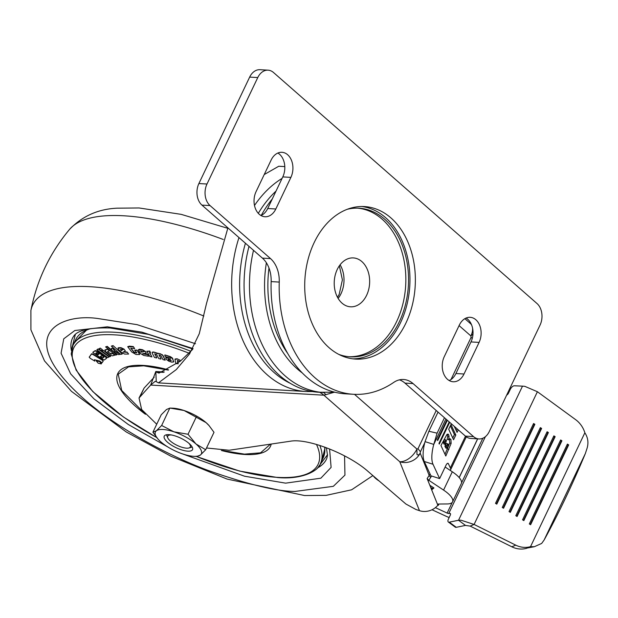 <?xml version="1.0" encoding="UTF-8"?>
<svg xmlns="http://www.w3.org/2000/svg" width="618" height="618" viewBox="0 0 618 618"><rect width="100%" height="100%" fill="white"/><g stroke="black" fill="none" stroke-linecap="round" stroke-linejoin="round"><path stroke-width="0.93" d="M154.222 377.173L144.118 388.05L139.035 398.007L141.638 409.51L156.725 424.234M206.528 447.988L229.131 450.252L290.375 441.221C307.571 437.961 348.397 453.875 368.204 471.557L405.918 504.025L415.96 509.51L419.475 510.677A15.674 13.835 -21.9 0 0 437.853 505.223L438.293 505.37L438.942 504.018M333.82 392.368L323.894 395.196L150.645 385.068L155.234 381.298L156.277 381.661L155.806 371.518L150.645 385.068L139.035 398.007M379.112 480.951A12.731 4.311 25.5 0 1 373.426 476.053M449.178 517.482A11.75 3.978 -154.5 0 1 446.057 516.231L432.013 509.757M506.652 395.126A2.348 1.097 -53.5 0 0 508.483 393.156L510.306 389.325A3.917 1.831 126.5 0 1 514.338 385.794L522.504 386.134L458.533 520.256L449.286 522.164A3.917 1.831 126.5 0 1 448.344 522.025A3.917 1.831 126.5 0 1 448.421 519.074L450.244 515.25A2.348 1.097 -53.5 0 0 450.29 513.481A2.348 1.097 -53.5 0 0 449.85 513.373L448.753 513.473A1.962 0.664 25.5 0 1 448.537 513.473A1.962 0.664 25.5 0 1 447.138 513.071L435.373 507.648M537.405 391.727L575.613 419.637A23.507 21.174 -112.9 0 1 584.86 432.762L530.538 546.644L526.621 548.297A23.507 21.174 -112.9 0 1 511.828 546.791L470.182 526.103L465.493 525.408L458.533 520.256L460.966 520.186L474.099 524.45L537.405 391.727L524.813 386.335L522.504 386.134M585.346 453.558A235.056 50.63 -69.1 0 1 565.076 499.012A235.056 50.63 -69.1 0 1 544.095 540.047L585.346 453.558L587.1 448.174C588.707 442.697 587.957 437.559 584.86 432.762M544.095 540.047L541.662 543.438L534.331 546.721L530.538 546.644A23.507 21.174 -112.9 0 1 515.744 545.146L474.099 524.45L470.182 526.103M567.401 444.095L529.317 523.94L530.599 524.728L568.684 444.883L567.401 444.095M560.634 439.985L522.55 519.823L523.84 520.611L561.924 440.765L560.634 439.985M553.867 435.868L515.791 515.706L517.073 516.494L555.157 436.648L553.867 435.868M547.108 431.75L509.023 511.588L510.313 512.376L548.398 432.53L547.108 431.75M540.341 427.633L502.256 507.478L503.546 508.259L541.631 428.413L540.341 427.633M533.581 423.515L495.497 503.361L496.787 504.141L534.871 424.296L533.581 423.515M496.393 503.909L534.238 424.566L534.871 424.296M533.342 424.018L534.238 424.566M503.16 508.019L541.005 428.683L541.631 428.413M540.101 428.135L541.005 428.683M509.927 512.137L547.772 432.793L548.398 432.53M546.868 432.245L547.772 432.793M516.687 516.254L554.531 436.911L555.157 436.648M553.635 436.362L554.531 436.911M523.454 520.371L561.298 441.028L561.924 440.765M560.395 440.48L561.298 441.028M530.213 524.489L568.058 445.145L568.684 444.883M567.162 444.597L568.058 445.145M465.493 525.408L456.254 527.316A3.917 1.831 126.5 0 1 455.311 527.169L448.344 522.025M427.926 480.557L428.884 480.325L443.57 490.082A21.545 7.3 25.5 0 1 452.592 501.839A21.545 7.3 25.5 0 1 447.332 503.94L438.401 504.025A1.962 0.664 25.5 0 0 437.923 504.211A1.962 0.664 25.5 0 0 437.938 504.473L438.293 505.37M459.205 477.614L477.691 438.865M452.592 501.839L461.322 483.546A21.545 7.3 -154.5 0 0 452.299 471.781L445.145 467.038M459.159 477.552L477.614 438.857M447.417 463.392L448.382 463.701A3.917 1.398 107.6 0 0 447.98 463.291A3.917 1.398 107.6 0 0 445.987 465.277L439.637 478.587L433.002 464.257A23.507 8.366 -72.4 0 1 433.766 444.412L437.096 433.172L444.458 417.737M448.382 463.701L450.344 467.942A13.712 4.643 25.5 0 1 450.514 469.966A13.712 4.643 25.5 0 1 450.213 470.398M446.899 419.885L437.359 439.892L437.683 440.588L447.362 420.286M449.216 421.916L438.973 443.384L439.298 444.087L449.68 422.318M446.922 434.477L440.951 445.539L445.802 456.022L451.125 443.423L450.939 439.468L449.912 438.664L448.552 439.854L449.093 436.911L448.753 434.856L448.042 434.075L446.922 434.477M455.821 435.026L450.962 424.543L448.714 429.263L453.566 439.738L455.821 435.026L454.423 434.578L450.36 425.81M454.269 426.343L457.073 432.391L458.278 429.858M456.285 430.684L457.15 428.869M452.778 438.031L454.423 434.578M445.014 454.315L449.726 442.975L449.464 438.865M448.552 439.854L447.162 439.406L447.695 436.462L447.262 434.222M445.308 444.458L446.459 440.395L445.879 440.217L444.489 442.697L445.308 444.458L443.909 444.018L443.098 442.256L444.481 439.769L445.06 439.946M447.154 448.452L448.305 444.265L447.679 444.079L446.273 446.544L447.154 448.452L445.756 448.004L444.875 446.103L446.289 443.639L446.907 443.824M448.305 444.265L446.289 443.639M446.273 446.544L444.875 446.103M446.459 440.395L444.481 439.769M444.489 442.697L443.098 442.256M438.023 412.098L428.892 431.256L425.045 441.638L433.766 444.412L445.895 418.996M425.045 441.638A23.507 8.366 -72.4 0 0 424.28 461.491L430.916 475.814L439.637 478.587M431.001 486.011A3.917 0.494 118.1 0 1 430.437 486.799M431.519 489.487L433.427 487.625M437.853 505.223L431.673 489.865L433.944 487.965L429.796 485.215M431.495 475.999L428.884 480.325L427.131 478.587L430.066 473.983M431.673 489.865L427.131 478.587M417.992 448.73L420.433 451.758L420.178 453.141A15.674 13.835 158.1 0 1 399.784 461.739A15.674 9.432 -48.8 0 0 416.934 449.062L417.992 448.73L436.215 410.514M354.523 394.346L416.934 449.062L416.965 454.477C418.015 455.381 419.089 454.933 420.178 453.141M459.081 325.601L470.893 335.953L472.986 334.044M472.569 328.135A15.674 9.432 -48.8 0 1 470.893 335.953L471.094 337.397A11.75 3.978 -154.5 0 1 472.245 338.517M163.376 372.368L155.852 371.928L159.004 373.102L180.286 361.229L192.507 349.533M284.805 166.59L278.772 166.242L264.218 174.562M227.911 227.872L206.528 303.399L199.259 333.751L189.525 353.913L176.315 369.549L158.432 382.882L156.277 381.661M276.022 191.093A108.729 78.633 93.3 0 0 258.301 213.349M245.439 243.245A108.729 78.633 93.3 0 0 274.315 372.724A108.729 78.633 93.3 0 0 289.989 383.168M272.283 198.95A111.649 80.749 93.3 0 0 261.26 215.404M249.008 246.373A111.649 80.749 93.3 0 0 318.409 392.237L334.956 392.252M337.235 269.471A24.488 17.706 93.3 0 0 350.506 306.806A24.488 17.706 93.3 0 0 366.636 295.249A24.488 17.706 93.3 0 0 353.365 257.915A24.488 17.706 93.3 0 0 337.235 269.471M361.793 206.505A76.393 55.249 -86.7 0 1 385.578 217.644A76.393 55.249 -86.7 0 1 407.293 303.183A76.393 55.249 -86.7 0 1 352.886 358.849M390.978 217.961A76.393 55.249 -86.7 0 1 412.26 305.292A76.393 55.249 -86.7 0 1 355.574 359.097A76.393 55.249 -86.7 0 1 329.093 347.71A76.393 55.249 -86.7 0 1 307.818 260.379A76.393 55.249 -86.7 0 1 364.496 206.574A76.393 55.249 -86.7 0 1 390.978 217.961M357.629 208.158A74.43 53.836 -86.7 0 1 382.086 219.151A74.43 53.836 -86.7 0 1 403.036 303.345A74.43 53.836 -86.7 0 1 348.938 356.725M347.331 209.27A74.43 53.836 -86.7 0 1 358.981 208.212A74.43 53.836 -86.7 0 1 384.782 219.305A74.43 53.836 -86.7 0 1 405.516 304.396A74.43 53.836 -86.7 0 1 350.29 356.825A74.43 53.836 -86.7 0 1 338.842 354.408M257.768 77.567L249.664 77.096L198.888 183.554L206.984 184.025A15.674 11.333 93.3 0 0 210.05 205.585L270.514 258.594A27.424 19.83 -86.7 0 1 279.251 282.071A111.649 80.749 93.3 0 0 353.519 394.292A111.649 80.749 93.3 0 0 393.697 382.418A27.424 19.83 -86.7 0 1 403.562 379.498A27.424 19.83 -86.7 0 1 413.071 383.585L473.527 436.602A15.674 11.333 93.3 0 0 478.965 438.935A15.674 11.333 93.3 0 0 489.286 431.542L540.062 325.083A15.674 11.333 93.3 0 0 537.003 303.523L273.519 72.515A15.674 11.333 93.3 0 0 268.088 70.174A15.674 11.333 93.3 0 0 257.768 77.567L206.984 184.025M249.664 77.096A15.674 11.333 -86.7 0 1 259.985 69.703L268.088 70.174M478.965 438.935L470.862 438.463A15.674 11.333 -86.7 0 1 465.431 436.123L473.527 436.602M413.071 383.585L404.968 383.114L465.431 436.123M404.968 383.114A27.424 19.83 93.3 0 0 399.475 379.838M279.251 282.071L271.147 281.599A111.649 80.749 93.3 0 0 345.416 393.82L353.519 394.292M271.147 281.599A27.424 19.83 93.3 0 0 262.411 258.123L270.514 258.594M210.05 205.585L201.947 205.114L262.411 258.123M201.947 205.114A15.674 11.333 -86.7 0 1 198.888 183.554M260.981 215.535A16.454 11.896 93.3 0 0 267.718 208.521L282.789 176.91A16.454 11.896 93.3 0 0 277.868 153.048M449.186 380.541A16.454 11.896 93.3 0 0 455.914 373.527L470.993 341.924A16.454 11.896 93.3 0 0 466.065 318.054M275.821 208.992L290.893 177.389A16.454 11.896 93.3 0 0 281.97 152.298A16.454 11.896 93.3 0 0 271.132 160.062L256.061 191.665A16.454 11.896 93.3 0 0 264.975 216.756A16.454 11.896 93.3 0 0 275.821 208.992L267.718 208.521M464.018 373.998L479.097 342.395A16.454 11.896 93.3 0 0 470.174 317.312A16.454 11.896 93.3 0 0 459.336 325.068L444.257 356.679A16.454 11.896 93.3 0 0 453.179 381.762A16.454 11.896 93.3 0 0 464.018 373.998L455.914 373.527M187.795 451.155A15.674 5.307 25.5 0 1 171.418 445.122A15.674 5.307 25.5 0 1 164.233 436.161A15.674 5.307 25.5 0 1 168.969 434.655A15.674 5.307 25.5 0 1 185.338 440.696A15.674 5.307 25.5 0 1 192.522 449.657A15.674 5.307 25.5 0 1 187.795 451.155M158.1 439.197L152.916 432.206L156.362 430.785L161.646 425.493L173.913 431.812A25.462 8.629 25.5 0 1 195.937 443.933A25.462 8.629 25.5 0 1 200.402 455.033A25.462 8.629 25.5 0 1 194.029 456.331A25.462 8.629 25.5 0 1 182.843 454.006A25.462 8.629 25.5 0 1 160.827 441.878A25.462 8.629 25.5 0 1 158.1 439.197A25.462 8.629 25.5 0 1 156.362 430.785A25.462 8.629 25.5 0 1 163.09 429.502A25.462 8.629 25.5 0 1 173.913 431.812L188.026 434.261L195.937 443.933L205.686 449.742L200.402 455.033L196.957 456.455M205.686 449.742L213.998 432.314L209.123 425.671L206.095 422.642A25.462 8.629 25.5 0 1 208.822 425.331A25.462 8.629 25.5 0 1 208.992 425.532M161.646 425.493L169.834 408.058L172.886 408.189A25.462 8.629 25.5 0 1 184.071 410.514L169.958 408.065L166.512 409.495L161.228 414.778L152.916 432.206M206.095 422.642L184.071 410.514A25.462 8.629 25.5 0 1 206.095 422.642M196.346 416.833L188.026 434.261M188.907 443.299A12.538 4.249 25.5 0 1 188.915 447.988A12.538 4.249 25.5 0 1 186.543 448.174A12.538 4.249 25.5 0 1 167.802 437.923A12.538 4.249 25.5 0 1 171.456 434.972M318.424 466.783L327.54 454.686M147.347 354.632L143.005 353.898L147.509 354.292L148.559 356.262L147.509 354.292M145.23 351.766L142.341 350.058L138.308 349.811L139.521 349.224L142.503 349.726L145.392 351.426L146.273 353.172L145.392 351.426M154.747 353.851L156.763 357.66L154.716 353.929M152.36 352.839L152.237 352.152L153.643 352.013L162.418 354.755L165.176 360.17L163.106 355.582M159.042 354.956L161.051 358.764L159.019 355.018M177.513 360.364L178.216 363.832M175.126 358.988L177.103 358.78L180.108 360.224L177.103 358.78M164.736 355.257L165.199 356.532L170.39 358.324L167.509 357.683L165.794 358.262L166.188 359.344L168.899 361.244L172.059 362.225L173.588 361.615L172.445 358.533L170.251 356.98L164.898 354.925L170.406 356.648L172.607 358.201L173.558 362.055L173.743 361.283M165.956 357.93L167.663 357.351L170.676 358.278M149.641 351.426L146.806 351.263L149.803 351.094L150.599 352.893L149.803 351.094M149.51 352.569L151.943 356.918L149.44 352.7M136.895 350.066L139.104 352.639L139.699 354.5L136.895 350.066L134.624 350.174L136.787 352.708L136.423 352.994L134.137 352.051L130.823 348.189M133.187 346.922L127.702 346.706L129.355 346.157L133.341 346.59L134.67 348.652L133.341 346.59M75.357 334.4L71.688 349.093M89.355 356.864L90.043 358.208L94.786 361.113L94.454 359.753L99.73 360.997L102.016 362.828L103.136 361.275L102.287 360.232L92.793 354.415L91.433 354.106L89.177 357.235L91.595 353.774L92.955 354.083L102.441 359.9L103.167 361.198M105.091 356.555L100.943 354.384L97.93 351.804L95.048 350.947L92.963 352.121L95.203 350.615L98.092 351.472L101.105 354.052L105.253 356.223L106.62 358.069L106.358 358.517L105.253 356.223M100.062 348.413L98.919 348.838L100.224 348.081L102.349 349.672L100.224 348.081M112.499 353.643L110.9 354.068L107.756 351.943L111.062 353.735L112.654 353.311L114.546 355.257L112.654 353.311M107.177 349.456L104.766 350.221L107.331 349.116L109.332 350.692L107.331 349.116M114.43 352.469L116.694 354.863L107.076 346.69L105.608 346.899L107.231 346.358L112.569 350.885M123.144 351.951L127.03 352.036L128.606 354.052L127.03 352.036M123.839 349.425L120.858 348.004L117.853 348.274L118.602 347.695L121.012 347.671L123.994 349.085L125.323 350.869L123.994 349.085M112.924 345.949L111.325 346.072L113.079 345.616L122.179 353.851L113.079 345.616M120.255 354.153L114.724 351.534L112.901 348.513L111.41 348.421L113.063 348.173L114.886 351.202L120.325 354.014M103.036 350.638L101.885 351.063L103.198 350.306L110.668 356.354L103.198 350.306M97.907 349.294L96.856 349.78L98.061 348.961L108.907 356.795L98.061 348.961M96.377 360.51L96.184 360.92L96.377 360.51L99.49 361.244L101.452 363.523L101.252 363.932L99.49 361.244M127.702 346.706L131.727 351.982L136.091 354.523L139.699 354.5M136.74 350.398L134.624 350.174M136.787 352.708L134.994 352.484M134.84 352.824L134.137 352.051M133.975 352.384L130.8 348.235M130.761 348.228L134.67 348.652M146.806 351.263L149.865 356.478L151.943 356.918M149.687 352.708L150.599 352.893M165.933 357.397L165.794 358.262M176.949 359.112L174.964 359.321L175.759 363.353L177.157 363.847M177.876 363.26L177.397 360.611M178.038 360.68L179.467 361.182M154.94 353.952L156.702 354.724L158.718 358.54L160.896 359.097M159.266 355.056L161.004 355.829L162.99 359.63L165.176 360.17M162.943 355.922L162.418 354.755M162.256 355.087L160.379 353.728M160.224 354.06L158.71 353.311M158.556 353.643L157.273 353.372M157.111 353.705L155.311 352.438M155.149 352.77L153.643 352.013M153.48 352.345L152.237 352.152M152.198 353.179L154.446 357.436L156.601 357.992M142.611 353.728L146.273 353.172M138.308 349.811L140.842 353.743L143.724 355.45L148.559 356.262M92.8 352.461L104.025 360.085L106.358 358.517M98.919 348.838L101.035 350.429L102.186 350.004M107.578 351.449L107.756 351.943L107.578 351.449L109.17 351.024M114.546 355.257L112.43 355.821L109.61 354.74L105.709 351.665L105.214 349.68M105.608 346.899L115.234 355.072L116.694 354.863M126.868 352.368L123.515 352.067M122.982 352.291L125.323 350.869M128.606 354.052L124.689 354.091L121.723 352.669L118.417 349.464L118.602 347.695M111.325 346.072L120.425 354.299L122.024 354.184M111.255 348.761C112.043 350.947 114.454 352.901 118.471 354.601L120.162 354.346M101.885 351.063L109.517 356.779L110.668 356.354M96.856 349.78L107.694 357.613L108.745 357.134M99.328 361.576L96.223 360.85L98.154 363.191L101.252 363.932M167.934 358.71L168.737 359.776L170.931 360.456L168.583 360.109L168.026 358.904L170.305 359.583L171.24 360.657L170.769 360.788L171.24 360.657M143.6 351.781L141.398 352.16L140.757 351.294L143.6 351.781M102.372 355.852L103.971 357.235L102.75 358.054L100.379 356.447L101.591 355.62L102.372 355.852M103.631 356.71L104.025 357.111M97.953 354.794L95.736 353.287L96.841 352.538L97.613 352.77L99.058 354.044L97.953 354.794L99.22 353.712M98.71 353.519L99.119 353.921M122.673 349.78L121.282 350.684L120.386 349.371L122.673 349.78M121.282 350.684L120.386 349.371M141.398 352.16L143.863 351.588M140.912 350.954L141.561 351.827M100.703 356.223L102.75 358.054M102.905 357.722L104.125 356.903M96.06 353.071L98.108 354.462M121.445 350.352L122.982 349.595M419.475 510.677L399.784 461.739L323.894 395.196A31.34 22.665 -86.7 0 0 319.622 392.314M450.522 513.875L449.85 513.373M485.377 436.687L448.753 513.473M511.828 546.791L515.744 545.146M456.254 527.316L449.286 522.164M482.836 438.239L461.522 482.921M452.237 502.388L447.138 513.071M437.938 504.473L438.131 504.056M465.493 436.184L450.344 467.942M446.721 445.601L445.323 445.161M444.929 441.785L443.531 441.345M448.954 449.41L447.563 448.962M451.125 443.423L449.726 442.975M450.939 439.468L449.541 439.019M449.093 436.911L447.695 436.462M448.753 434.856L447.362 434.415M437.096 433.172L428.892 431.256M424.28 461.491L433.002 464.257M430.715 487.494L432.662 488.529M443.57 490.082L452.299 471.781M430.885 477.281A3.917 1.329 25.5 0 1 429.271 475.659L420.194 453.102M144.118 388.05L140.155 396.37M420.433 451.758L424.782 442.642M450.993 379.545L471.094 337.397M471.688 325.13A15.674 9.432 -48.8 0 0 470.414 323.538L464.86 318.672M325.933 394.786L323.948 392.561M189.788 353.573L189.378 354.106M238.981 237.582A111.649 80.749 93.3 0 0 267.3 374.871A111.649 80.749 93.3 0 0 306.003 391.511L312.384 391.573M282.086 178.386A111.649 80.749 93.3 0 0 254.485 205.493M338.123 298.424A24.488 17.706 93.3 0 0 340.981 293.751A24.488 17.706 93.3 0 0 340.093 264.79M253.511 250.321A111.649 80.749 93.3 0 0 323.809 392.554M302.171 372.863A102.967 74.469 -86.7 0 1 266.381 262.789M268.984 267.996A100.68 72.816 93.3 0 0 287.532 353.202M290.893 177.389L282.789 176.91M479.097 342.395L470.993 341.924M223.283 239.483A190.862 64.658 -154.5 0 0 124.156 215.806A190.862 64.658 -154.5 0 0 69.61 229.324C49.788 253.079 36.887 280.132 30.9 310.483A190.862 64.658 25.5 0 1 90.336 286.721A190.862 64.658 25.5 0 1 203.84 316.037M344.558 455.883L344.952 475.111L333.326 486.327L295.087 491.441C276.725 491.449 247.501 484.357 207.432 470.182C167.98 455.489 116.277 427.687 83.252 398.355C11.804 334.454 60.773 313.11 97.853 318.517L137.134 324.666L195.512 343.739M193.063 348.583L141.908 332.16L107.316 326.814L74.832 330.514L63.754 338.819L61.082 353.226L70.653 373.859L93.944 398.849L128.312 424.512L167.779 446.945M181.916 453.689L244.504 476.2L285.624 483.152L320.866 478.185L331.109 467.393L329.579 448.962M71.402 350.638A140.641 47.648 25.5 0 1 72.947 337.328A140.641 47.648 -154.5 0 0 71.418 350.568M317.459 467.926A140.641 47.648 -154.5 0 0 326.791 458.386M319.815 445.447A137.111 46.45 25.5 0 1 320.487 463.469L323.245 457.691A137.111 46.45 -154.5 0 0 324.62 447.077M321.885 460.526L325.192 447.285M316.501 444.442A135.327 45.848 25.5 0 1 277.204 477.351A135.327 45.848 25.5 0 1 196.408 456.439M156.632 437.474A135.327 45.848 25.5 0 1 74.593 365.964A135.327 45.848 25.5 0 1 114.67 334.848A135.327 45.848 25.5 0 1 188.946 353.156M91.062 328.544A137.111 46.45 -154.5 0 0 75.728 339.63L72.97 345.416A137.111 46.45 25.5 0 1 114.392 332.252A137.111 46.45 25.5 0 1 190.831 351.263M271.209 444.048A84.573 28.652 25.5 0 1 244.89 454.477A84.573 28.652 25.5 0 1 221.352 450.483M145.454 414.284A84.573 28.652 25.5 0 1 143.314 365.416A84.573 28.652 25.5 0 1 168.621 369.873M270.483 444.149L260.564 452.824L244.458 454.137L222.557 450.545M144.643 413.38L121.707 390.452L118.239 374.168L128.536 366.868L143.724 365.81L168.266 370.082M326.404 447.733L327.501 455.373L326.783 458.401A140.641 47.648 25.5 0 1 317.413 467.973M87.393 329.193L74.376 342.472M527.316 548.004L534.331 546.721M446.636 443.523L448.035 443.963M444.805 439.661L446.204 440.101M450.514 469.966L466.32 436.826M164.318 372.021L155.806 371.518M471.441 324.527A15.674 15.674 0 0 0 470.414 323.538M158.494 382.882L306.003 391.511M339.359 265.786L342.395 279.846L339.205 294.315L337.513 297.351M194.029 456.331L197.088 456.463M188.915 447.988L192.198 447.061M167.802 437.923L166.451 434.778M30.9 310.483L30.923 329.834L44.488 360.889L71.449 391.349L126.304 431.997L171.039 456.285L227.092 479.074L304.589 495.536L326.119 495.366L351.603 489.804L372.886 475.59M69.61 229.324C82.364 216.068 98.247 209.015 117.273 208.166L139.127 207.972L181.167 214.353L227.725 228.297M72.947 337.328C73.743 336.988 74.724 326.922 110.035 327.98L148.366 334.369L192.824 349M72.97 345.416L71.201 353.967L76.107 370.089L92.816 391.596L123.507 417.057L156.74 437.606M196.215 456.424L239.699 471.101L277.776 477.56C302.99 479.823 318.965 470.344 320.487 463.469"/></g></svg>
